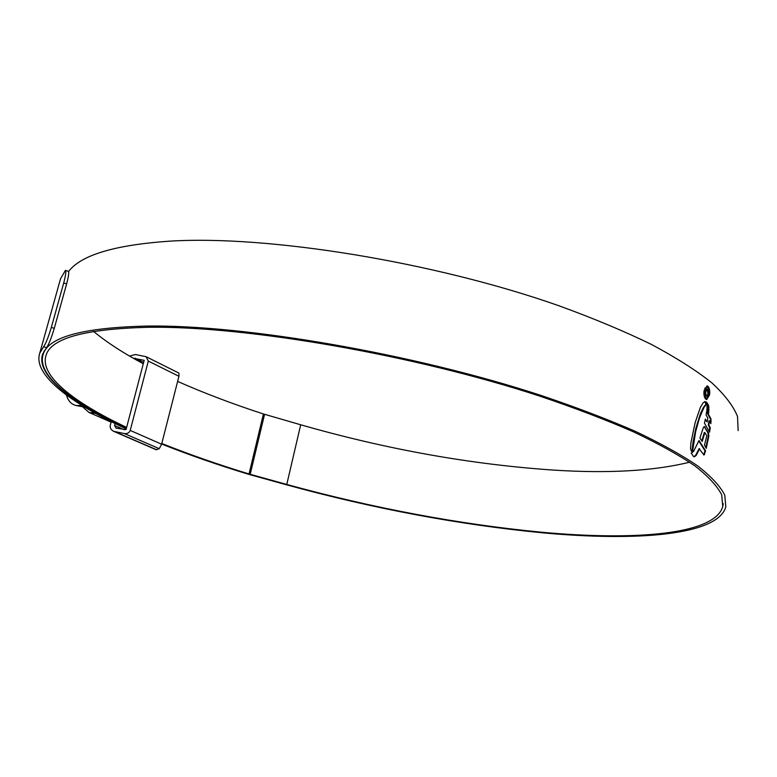 <?xml version="1.0" encoding="UTF-8"?>
<svg xmlns="http://www.w3.org/2000/svg" width="777" height="777" viewBox="0 0 777 777"><rect width="100%" height="100%" fill="white"/><g stroke="black" fill="none" stroke-linecap="round" stroke-linejoin="round"><path stroke-width="1.17" d="M95.658 413.442L88.928 412.412L111.101 422.144M133.391 358.294L144.192 360.314L126.049 429.613L115.977 428.078L114.578 425.505L124.291 429.749M178.943 376.291L178.924 373.086L146.066 356.682L148.31 361.082L130.215 430.419C129.273 432.808 127.36 433.867 124.466 433.585L159.256 448.708L161.606 444.201L178.943 376.291L148.31 361.082M159.256 448.708L156.226 449.757L113.685 431.342L124.466 433.585M115.093 423.533L114.578 425.505M111.247 421.62L110.305 425.155C109.771 427.797 110.897 429.856 113.685 431.342M129.536 356.07L135.451 354.526L146.066 356.682M66.463 395.037C68.075 400.951 71.397 404.467 76.408 405.575L81.935 405.429M126.632 427.428C73.902 402.544 39.297 375.68 46.057 355.293C51.107 338.082 85.596 328.739 149.514 327.272C246.222 325.99 413.519 354.691 539.928 396.173C574.815 407.954 606.021 419.852 633.537 431.866C658.566 443.745 679.079 455.128 695.065 466.025C708.391 476.505 717.278 486.12 721.716 494.852L722.756 506.555C714.733 534.683 634.935 540.821 541.822 532.245C458.556 524.203 373.543 508.275 286.771 484.45L249.028 473.98C217.803 464.432 188.724 454.263 161.791 443.482M689.597 462.198C654.011 470.979 608.702 473.611 553.661 470.104C470.765 464.452 386.441 449.339 300.699 424.776L263.422 413.966C232.634 403.962 204.04 393.104 177.632 381.41M143.289 363.743C123.388 353.147 106.799 342.366 93.531 331.39M126.457 428.078C72.183 402.709 36.266 375.194 43.172 354.341C48.252 337.014 82.925 327.583 147.193 326.058C244.638 324.689 413.587 353.622 541.248 395.512C576.495 407.41 608.002 419.425 635.78 431.546C661.052 443.541 681.75 455.031 697.872 466.035C711.324 476.612 720.289 486.305 724.766 495.124L725.815 506.925C717.686 535.382 636.946 541.53 542.977 532.857C459.1 524.737 373.484 508.682 286.14 484.702L248.135 474.164C217.239 464.724 188.413 454.671 161.655 444.026M68.551 271.523C80.895 255.118 114.54 244.998 169.493 241.171C266.841 234.984 433.547 261.616 558.76 305.711C593.317 318.279 624.174 331.167 651.33 344.386C676 357.556 696.163 370.357 711.8 382.799C724.805 394.852 733.381 406.08 737.519 416.462L738.15 430.623M691.598 451.447L692.628 450.815L695.648 431.653L699.533 417.793L704.079 407.265L706.575 404.351L705.137 401.524L703.088 402.826L700.368 407.42L695.133 422.678L690.918 442.735L690.549 448.611L691.472 451.437M707.021 405.04L708.886 407.857L708.566 405.351L706.478 401.981L707.021 405.04M707.012 406.031L708.983 409.246L708.847 410.547L706.973 407.478L707.012 406.031M706.953 408.721L708.818 411.781L708.663 413.121L706.808 410.169L706.953 408.721M708.877 424.98L710.265 427.826L709.566 432.158L704.457 423.164L705.341 419.085L707.157 421.95L707.847 417.929L706.089 415.141L706.711 411.237L710.945 418.784L710.868 423.659L709.518 420.901L708.877 424.98L708.303 424.961L708.945 420.881L709.518 420.901M708.847 436.15L706.235 448.339L704.486 445.056L706.798 435.78L704.836 432.595L702.214 441.443L699.912 438.111L703.331 427.603L704.312 426.476L708.517 432.993L708.847 436.15L708.236 436.402L708.809 436.421M703.748 454.875L705.021 450.815L705.594 450.845L699.028 440.52L693.521 451.437L691.141 453.234M705.594 450.845L703.962 455.06M693.842 456.759L695.561 455.439L699.106 448.688L703.991 455.06M699.688 448.717L696.134 455.468L694.599 456.73L693.346 456.322L691.384 453.244M705.798 399.213L706.672 399.572L709.547 394.91C710.061 390.88 709.537 388.005 707.973 386.266L707.06 385.897L704.098 390.549C703.612 394.599 704.176 397.494 705.798 399.213M126.253 428.846C70.134 402.913 32.653 374.611 39.744 353.195L43.59 346.765C45.688 343.91 48.261 337.451 51.331 327.399L54.283 328.331C51.233 338.354 48.65 344.803 46.533 347.678L43.59 346.765M63.714 282.945C65.705 275.301 66.278 271.105 65.443 270.347L68.337 271.309C69.192 272.057 68.629 276.253 66.637 283.896L63.714 282.945L51.331 327.399M65.443 270.347L60.548 278.71L39.744 353.195M59.887 281.06L60.548 278.71M66.637 283.896L54.283 328.331M126.428 428.195C71.853 402.748 35.693 375.097 42.628 354.157L46.533 347.678M707.4 386.256L707.973 386.266M707.041 386.888L707.818 387.199L709.168 394.58L706.701 398.582L705.38 398.261L705.953 398.28L704.516 390.87L707.041 386.888L704.729 388.335M706.701 398.582L705.953 398.28M698.834 441.025L705.021 450.815M705.846 447.552L708.236 436.402M705.157 427.068L704.584 427.049L707.954 432.964L708.284 436.13M701.825 440.87L704.263 432.566L704.836 432.595M709.148 431.264L709.702 427.806L708.303 424.961M710.431 422.717L710.625 421.183L711.198 421.202M706.604 411.946L710.372 418.764L710.625 421.183M707.157 421.95L705.215 419.735M709.702 427.806L710.265 427.826M708.197 412.344L706.885 409.498M708.245 411.761L708.818 411.781M708.362 409.722L706.992 406.895M708.41 409.226L708.983 409.246M706.905 403.554L708.255 406.876M708.002 405.341L708.566 405.351M704.836 401.583L706.002 404.331L703.506 407.245L700.524 413.451L695.871 428.273L693.094 441.618L692.045 450.796L692.628 450.815M692.045 450.796L691.53 451.233M706.002 404.331L706.575 404.351M706.876 396.357L708.449 394.075L707.41 389.355L706.74 389.063L705.254 391.521L706.011 395.668L705.681 391.773L706.662 390.19L707.216 390.433L707.983 393.754L706.876 396.357M707.41 389.355L706.847 389.335L707.876 391.297M706.196 394.57L705.565 394.959M707.925 394.065L708.449 394.075M84.8 407.197L89.54 409.974M115.103 431.779L156.604 449.747M135.033 358.148L143.638 362.403M130.215 430.419L161.606 444.201M93.085 413.374L91.909 411.344M263.422 413.966L249.028 473.98M264.568 414.326L250.194 474.32M300.699 424.776L286.771 484.45M704.117 454.156L704.681 454.186M695.561 455.439L696.134 455.468M694.026 456.701L694.599 456.73M707.954 432.964L708.517 432.993M710.372 418.764L710.945 418.784M708.187 406.322L708.76 406.342M705.487 402.35L706.06 402.369M704.797 405.4L705.37 405.419M703.506 407.245L704.079 407.265M701.262 411.723L701.835 411.742M700.524 413.451L701.107 413.471M698.96 417.773L699.533 417.793M697.26 423.232L697.833 423.251M695.871 428.273L696.445 428.292M695.075 431.633L695.648 431.653M693.094 441.618L693.667 441.637M82.547 406.76L88.928 412.412M84.848 407.206L76.408 405.575M723.222 503.681L722.756 506.555M44.114 350.971L43.172 354.341M706.662 390.19L706.099 390.18"/></g></svg>
